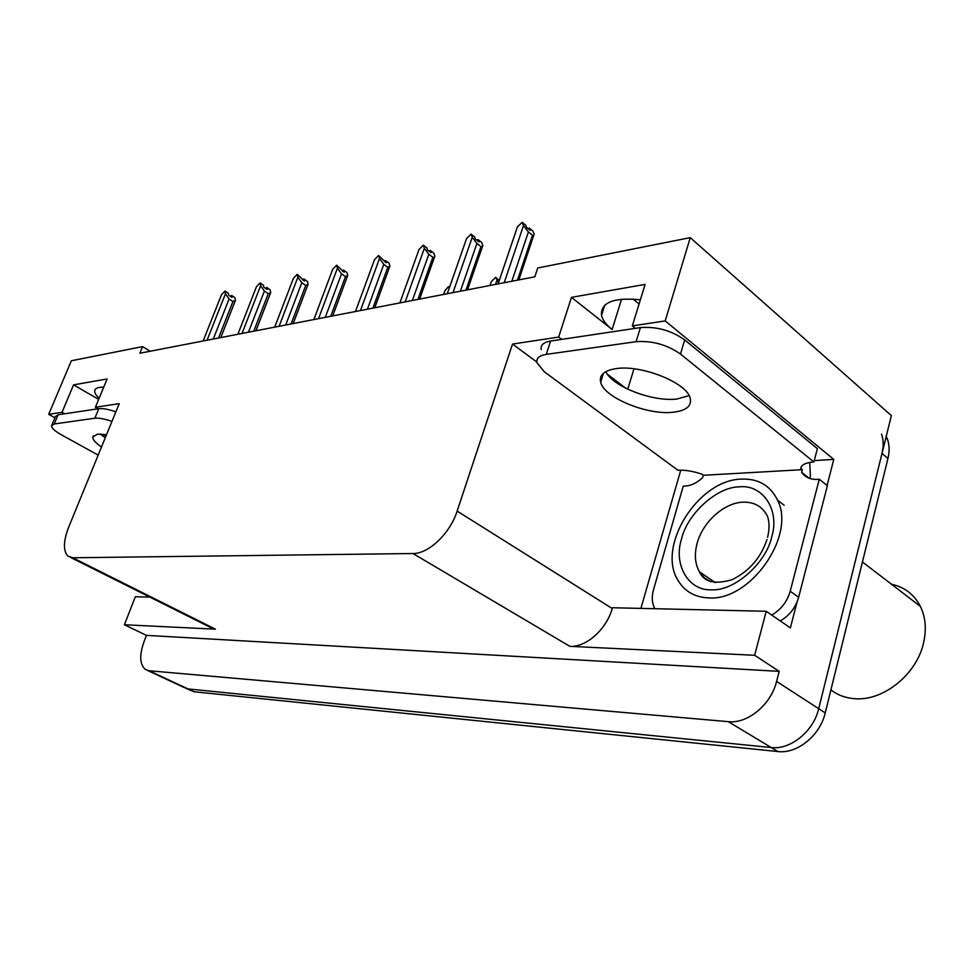 <?xml version="1.0" encoding="UTF-8"?>
<svg xmlns="http://www.w3.org/2000/svg" width="974" height="974" viewBox="0 0 974 974"><rect width="100%" height="100%" fill="white"/><g stroke="black" fill="none" stroke-linecap="round" stroke-linejoin="round"><path stroke-width="1.46" d="M99.129 398.281C95.915 395.298 94.429 392.778 94.673 390.744C95.135 388.249 98.155 387.055 103.731 387.153M635.389 328.348L632.333 325.9L665.193 320.921L690.249 237.644L891.38 415.618L818.708 708.695C813.546 731.377 790.413 750.041 771.201 747.533L188.067 688.935L184.269 687.583L188.067 688.935L771.201 747.533C790.413 750.041 813.546 731.377 818.708 708.695L882.006 453.409C883.722 446.299 883.564 439.858 881.531 434.075M814.264 460.592L833.793 459.399L827.072 485.454M640.892 608.397L680.765 470.15M797.036 602.054L790.377 627.901L766.234 611.282L612.451 607.739L612.232 608.519C606.449 629.46 585.861 647.637 569.851 646.334L754.655 655.283L766.234 611.282M149.862 597.111L135.325 596.77L124.404 624.76L215.412 629.167L210.189 627.268L70.822 557.578M146.453 635.377L779.188 671.366L776.595 681.41C771.091 704.604 747.569 723.962 728.333 721.673L149.034 670.745L145.321 669.442C139.708 664.438 139.27 655.222 143.994 641.781L146.453 635.377L124.404 624.76M150.154 351.237L142.581 346.598L71.358 360.77L48.7 414.327L54.897 417.785M665.193 320.921L833.793 459.399M754.655 655.283L779.188 671.366M639.078 303.985L633.015 299.018M690.249 237.644L537.745 267.984L534.823 276.799L139.866 353.233L142.581 346.598M98.094 408.788L95.415 407.254L119.242 403.638L68.655 527.226C63.298 541.215 63.066 550.846 67.949 556.142L72.746 557.773L412.964 553.524C428.597 553.889 450.098 533.448 457.135 511.094L512.519 344.053L536.82 362.024M512.519 344.053L558.674 337.065L561.706 339.378M607.435 374.26L625.698 388.188M48.7 414.327L62.032 412.306L64.674 413.792M100.687 434.051L105.655 436.839M632.333 325.9L645.092 284.408L571.47 297.35L558.674 337.065M95.415 407.254L107.116 378.971L73.561 384.864L62.032 412.306M73.561 384.864L98.678 399.364M640.368 299.785C613.547 297.24 600.593 302.451 601.506 315.43C602.663 320.081 606.205 324.78 612.122 329.492L621.57 299.152M571.47 297.35L612.122 329.492M886.23 436.401L887.436 439.189C889.481 444.96 889.652 451.388 887.947 458.486L825.234 712.919C820.12 735.528 797.049 754.083 777.861 751.538L194.179 691.784L186.545 688.642M528.955 228.427L528.103 228.659M528.432 228.927L528.675 228.208M498.104 283.897L517.401 226.954L522.137 222.303L525.704 225.189L526.678 227.514L530.233 230.388L529.259 228.074L528.712 229.146M529.259 228.074L532.79 230.935L534.178 234.186L533.715 235.404L532.486 235.282L528.395 231.97L511.825 281.243M517.401 226.954L516.086 230.814M528.395 231.97L523.501 225.554L504.203 282.716M522.137 222.303L523.501 225.554M517.45 280.159L532.486 235.282M498.432 282.898L495.681 277.334L499.248 280.5M496.874 280.463L495.535 284.396M495.681 277.334L491.322 281.559L490.166 284.968M489.995 285.467L491.322 281.559M443.633 294.44L444.96 290.642L448.454 286.697L449.464 287.549M444.96 290.642L443.998 293.393M477.844 239.969L476.956 240.322M477.297 240.59L477.589 239.774M447.309 293.734L466.546 238.593L471.063 234.125L474.606 236.889L475.446 239.154L478.989 241.905L478.124 239.653L477.552 240.797M478.124 239.653L481.643 242.392L482.848 245.57L482.41 246.69L480.973 246.678L476.907 243.5L460.385 291.202M466.546 238.593L465.475 241.662M476.907 243.5L472.244 237.291L452.995 292.626M471.063 234.125L472.244 237.291M465.974 290.118L480.973 246.678M430.07 250.768L429.144 251.207M429.51 251.487L429.826 250.586M399.876 302.914L419.027 249.466L423.325 245.156L426.831 247.822L427.574 250.026L431.08 252.668L430.338 250.464L429.753 251.669M430.338 250.464L433.82 253.106L434.879 256.199L434.453 257.209L432.846 257.319L428.816 254.275L412.355 300.491M419.027 249.466L418.175 251.828M428.816 254.275L424.36 248.248L405.196 301.879M423.325 245.156L424.36 248.248M417.907 299.42L432.846 257.319M385.314 260.874L384.365 261.397M384.742 261.677L385.095 260.715M355.486 311.497L374.515 259.656L378.618 255.505L386.215 262.761L385.57 260.606L384.961 261.836M385.57 260.606L389.028 263.138L389.941 266.158L387.786 267.29L383.78 264.356L367.429 309.184M374.515 259.656L373.87 261.397M383.78 264.356L379.507 258.512L360.465 310.536M378.618 255.505L379.507 258.512M372.932 308.125L387.786 267.29M343.311 270.37L342.337 270.955M342.714 271.235L343.091 270.224M313.847 319.557L332.743 269.226L336.663 265.208L344.102 272.221L343.542 270.115L342.933 271.381M343.542 270.115L346.963 272.562L347.755 275.508L345.49 276.64L341.521 273.828L325.292 317.341M332.743 269.226L332.292 270.419M341.521 273.828L337.43 268.154L318.522 318.656M336.663 265.208L337.43 268.154M330.734 316.294L345.49 276.64M106.543 434.672L97.351 434.173L92.822 437.07C92.713 439.664 95.598 442.975 101.491 446.993M105.216 437.886L100.298 434.039M98.167 455.114L61.216 434.708C54.763 431.044 51.537 428.049 51.549 425.723L54.24 423.97L94.855 418.223C98.898 417.785 104.595 418.869 111.937 421.462M51.841 425.029L55.408 416.58L58.111 414.778L98.8 408.678C102.842 408.216 108.54 409.275 115.869 411.868M616.372 368.586C604.245 370.449 599.01 375.002 600.654 382.234C603.917 397.514 647.26 415.35 673.071 412.246C686.487 410.663 692.161 405.829 690.079 397.745C686.256 382.538 641.172 364.617 616.372 368.586M689.129 395.614L676.942 399.023C652.811 402.055 612.683 386.666 605.816 371.642M546.28 354.378L636.095 341.679C652.251 340.559 667.056 344.686 680.497 354.061L813.899 461.968L817.381 448.661L684.673 339.902C671.305 330.454 656.549 326.363 640.405 327.593L550.59 341.046L546.28 354.378C539.243 355.547 536.126 358.335 536.954 362.742L544.332 371.788L677.855 470.211C685.026 469.882 692.964 471.173 701.657 474.07L703.289 475.288L802.332 469.675L800.701 468.384C801.456 464.732 805.851 462.589 813.899 461.968M541.227 349.581C540.436 345.113 543.553 342.264 550.59 341.046M780.271 620.937C789.524 615.531 795.648 607.63 798.656 597.257L827.376 485.697L819.28 479.22C811.403 480.097 805.522 477.796 801.639 472.317L802.332 469.675M798.656 597.257L790.206 591.242C787.175 601.664 781.026 609.614 771.749 615.069M654.881 608.713C651.959 603.405 651.496 597.062 653.517 589.684L683.237 486.136C689.75 486.282 696.203 483.494 702.583 477.784L703.289 475.288M809.711 462.455L810.405 476.128L809.796 478.478M800.701 468.384L800.957 467.423M809.041 478.21L801.639 472.317M790.206 591.242L819.28 479.22M681.617 538.634C687.668 513.517 716.901 486.927 739.266 486.854C762.228 484.09 779.918 509.365 771.907 536.272L771.749 536.893C765.893 563.654 733.848 591.449 711.434 589.806C688.253 590.938 673.363 564.421 681.459 539.219L681.617 538.634M741.664 479.098C758.454 478.551 770.41 485.588 777.556 500.198C796.172 535.907 750.126 601.153 708.938 597.902C695.375 597.403 685.258 591.851 678.574 581.259C655.672 547.644 697.688 479.61 741.664 479.098M830.907 689.884C837.543 695.034 845.383 697.968 854.442 698.662C883.004 701.511 917.021 674.349 923.681 642.39C926.603 629.034 925.507 617.053 920.406 606.437C914.196 594.469 904.566 587.078 891.502 584.242M303.803 279.307L302.817 279.952M303.194 280.22L303.596 279.161M274.717 327.13L293.454 278.223L297.204 274.327L304.497 281.121L304.022 279.063L303.401 280.354M304.022 279.063L307.407 281.425L308.088 284.298L305.726 285.443L301.806 282.716L285.699 325.012M293.454 278.223L293.174 278.941M301.806 282.716L297.874 277.213L279.112 326.278M297.204 274.327L297.874 277.213M307.942 284.676L293.198 323.551M291.092 323.965L305.726 285.443M266.572 287.72L265.573 288.414M265.963 288.669L266.377 287.586M237.875 334.265L256.442 286.697L260.046 282.923L263.418 285.212L263.82 287.22L267.193 289.509L266.779 287.5L266.146 288.803M266.779 287.5L270.127 289.777L270.711 292.59L268.264 293.722L264.392 291.104L248.431 332.219M264.392 291.104L260.606 285.735L242.027 333.461M260.046 282.923L260.606 285.735M270.626 292.797L255.943 330.758M253.764 331.184L268.264 293.722M231.435 295.658L230.436 296.4M230.814 296.656L231.252 295.548M203.128 340.985L221.512 294.696L224.97 291.043L228.306 293.247L228.647 295.207L231.97 297.423L231.629 295.463L230.996 296.766M231.629 295.463L234.941 297.654L235.428 300.406L232.92 301.538L229.085 299.006L213.282 339.025M229.085 299.006L225.444 293.795L207.048 340.23M224.97 291.043L225.444 293.795M235.428 300.406L220.806 337.564L235.233 300.82M218.553 338.002L232.92 301.538M149.034 670.745L194.179 691.784M728.333 721.673L777.861 751.538M776.595 681.41L825.234 712.919M412.964 553.524L569.851 646.334M72.746 557.773L215.412 629.167M457.135 511.094L612.232 608.519M633.977 368.805L627.78 389.198M887.947 458.486L882.006 453.409M58.111 414.778L54.24 423.97M94.855 418.223L98.8 408.678M636.095 341.679L640.405 327.593M680.497 354.061L684.673 339.902M710.643 581.697L704.239 577.667L699.417 571.787C695.022 563.885 694.231 554.51 697.043 543.65C702.498 522.21 724.181 502.547 743.296 502.158C754.509 501.951 762.557 506.638 767.463 516.22C769.509 521.942 769.557 528.979 767.597 537.307M94.673 390.744L95.221 389.417M147.549 670.477L184.269 687.583M601.506 315.43L604.72 305.191M887.436 439.189L885.877 437.837M518.825 279.891L533.715 235.404M467.52 289.814L482.41 246.69M419.611 299.091L434.453 257.209M374.759 307.772L389.551 267.046M332.682 315.917L347.414 276.275M93.321 435.877L92.822 437.07M603.442 373.261L600.654 382.234M784.167 505.262L777.556 500.198M767.001 539.486C760.913 557.749 749.31 571.129 732.204 579.64C714.879 584.741 703.959 582.123 699.417 571.787L715.281 582.647M862.44 561.949L920.406 606.437M293.137 323.563L307.796 284.944M255.894 330.77L270.468 293.101"/></g></svg>

